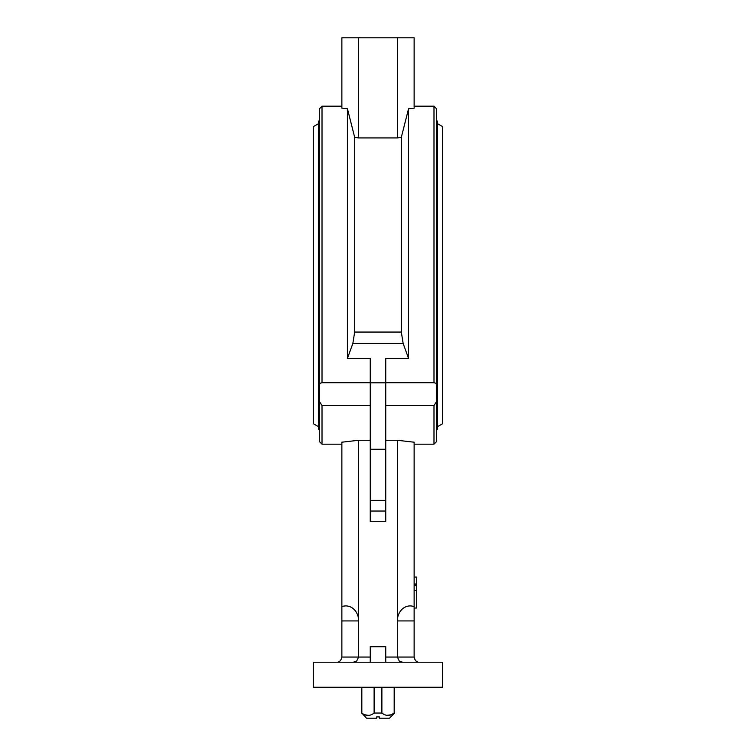 <?xml version="1.0" encoding="UTF-8"?>
<svg xmlns="http://www.w3.org/2000/svg" width="756" height="756" viewBox="0 0 756 756"><rect width="100%" height="100%" fill="white"/><g stroke="black" fill="none" stroke-linecap="round" stroke-linejoin="round"><path stroke-width="1.13" d="M347.429 108.722L354.687 137.327L358.646 137.942L358.646 37.8L341.873 37.8L341.873 108.155L347.429 108.722L347.429 358.41L352.844 343.489L354.687 332.054L401.313 332.054L403.156 343.489L408.571 358.41L385.74 358.41L385.74 511.037L370.26 511.037L370.26 358.41L347.429 358.41M358.646 137.942L397.354 137.942L397.354 37.8L358.646 37.8M414.127 108.155L408.571 108.722L414.127 108.155L414.127 37.8L397.354 37.8M385.74 511.037L385.74 521.356L370.26 521.356L370.26 511.037M414.127 577.064L416.707 577.064L416.707 584.019L414.127 584.019L416.707 584.019L416.707 590.323L414.127 590.323M416.707 584.019L416.707 585.191L414.127 585.191M416.707 590.323L416.707 608.022L414.127 608.022M341.873 606.671L341.873 442.203L358.646 440.275L358.646 620.496A15.007 12.776 -90 0 0 341.873 606.671L341.873 657.049L341.873 620.922L358.656 620.922A18.966 18.966 0 0 0 358.646 620.496M397.354 620.496L397.354 440.275L414.127 442.203L414.127 606.671A15.007 12.776 90 0 0 397.354 620.496A18.966 18.966 0 0 0 397.344 620.922L397.344 657.049L414.127 657.049L414.42 658.769M397.344 620.922L414.127 620.922L414.127 657.049C414.931 660.649 416.65 662.369 419.287 662.209M353.298 662.209L356.586 661.273L358.656 657.049L358.656 620.922M385.74 662.209L385.74 646.73L370.26 646.73L370.26 662.209M336.713 662.209C339.349 662.369 341.069 660.649 341.873 657.049L370.26 657.049M341.504 658.977L341.873 657.049M442.506 662.209L442.506 687.242L313.494 687.242L313.494 662.209L442.506 662.209M385.74 657.049L397.344 657.049L399.414 661.273L402.702 662.209M414.127 620.922L414.127 606.671M397.354 440.275L385.74 440.275M370.26 440.275L358.646 440.275M436.571 383.481L433.991 382.716L433.991 106.171L436.571 108.76L436.571 441.599L433.991 444.178L433.991 405.556L436.571 401.54M385.74 405.556L433.991 405.556M370.26 405.556L322.009 405.556L322.009 444.178L341.873 444.178M322.009 444.178L319.429 441.599L319.429 401.54L322.009 405.556M319.429 383.481L319.429 108.76L322.009 106.171L322.009 382.716L319.429 383.481L319.429 401.54M322.009 382.716L370.26 382.716M433.991 382.716L385.74 382.716M397.354 137.942L401.313 137.327L408.571 108.722L408.571 358.41M354.687 137.327L354.687 332.054M401.313 137.327L401.313 332.054M319.429 121.007L318.654 121.007L318.654 429.342L319.429 429.342M318.654 123.587L313.494 126.554L313.494 423.795L318.654 426.762M436.571 121.007L437.346 121.007L437.346 429.342L436.571 429.342M437.346 123.587L442.506 126.554L442.506 423.795L437.346 426.762M361.822 687.242L361.822 713.04C365.923 716.225 370.015 716.225 374.116 713.04L374.116 687.242M391.277 714.77L394.178 713.04L394.178 687.242M381.884 687.242L381.884 713.04C385.985 716.225 390.087 716.225 394.178 713.04L394.641 687.242M394.641 713.04L389.482 718.2L379.295 718.2L379.295 716.905L376.705 716.905L376.705 718.2L366.518 718.2L361.822 713.04M374.116 713.04L381.884 713.04M364.789 714.798L369.013 715.412M384.851 714.798L386.458 715.318M386.514 715.327L391.192 714.807M385.74 449.253L370.26 449.253M385.74 382.82L370.26 382.82M385.74 500.387L370.26 500.387M403.156 343.489L352.844 343.489M414.127 444.178L433.991 444.178M322.009 106.171L341.873 106.171M414.127 106.171L433.991 106.171M361.359 713.04L361.359 687.242"/></g></svg>
